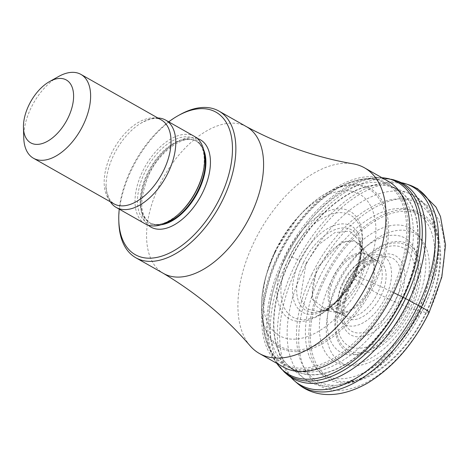 <?xml version="1.0" encoding="UTF-8"?>
<svg xmlns="http://www.w3.org/2000/svg" width="469" height="469" viewBox="0 0 469 469"><rect width="100%" height="100%" fill="white"/><g stroke="black" fill="none" stroke-linecap="round" stroke-linejoin="round"><path stroke-width="0.35" stroke-dasharray="2.35 1.76" d="M401.188 182.629A113.856 63.995 -60.5 0 0 399.013 182.271A113.856 63.995 -60.5 0 0 294.421 266.228A113.856 63.995 -60.5 0 0 289.461 375.64A113.856 63.995 -60.5 0 0 290.886 377.316M287.104 374.461A111.956 62.928 119.5 0 1 287.151 261.849A111.956 62.928 119.5 0 1 396.797 180.858M289.719 256.039A58.584 32.93 -60.5 0 0 283.98 307.084A58.584 32.93 -60.5 0 0 316.798 316.135A58.584 32.93 -60.5 0 0 329.76 307.611A58.584 32.93 -60.5 0 0 353.456 276.206A58.584 32.93 -60.5 0 0 361.376 251.806A58.584 32.93 -60.5 0 0 362.021 236.306A58.584 32.93 -60.5 0 0 332.843 213.706A58.584 32.93 -60.5 0 0 289.719 256.039A39.9 3.91 25.7 0 0 299.92 260.594A49.556 27.853 -60.5 0 0 297.487 307.869A49.556 27.853 -60.5 0 0 333.506 304.451A49.556 27.853 -60.5 0 0 353.837 277.648A49.556 27.853 -60.5 0 0 360.591 256.643A49.556 27.853 -60.5 0 0 341.42 223.918A49.556 27.853 -60.5 0 0 299.92 260.594M306.011 263.361L318.926 244.39L334.86 232.583L349.581 231.1L359.066 240.421L360.831 257.803L354.5 278.703L338.219 301.028L318.814 311.48L307.125 309.048L300.365 298.501L306.011 263.361M327.403 310.302L344.357 301.321L358.603 281.834A7.568 0.739 -154.3 0 0 359.342 282.338A38.001 21.357 119.5 0 1 324.261 310.337A38.001 21.357 119.5 0 1 318 269.259A38.001 21.357 119.5 0 1 360.884 245.68L362.484 248.353L354.171 240.48L341.426 241.881L316.54 268.526L311.604 298.876L327.374 310.308M394.347 292.984L392.635 292.146A7.78 0.762 -154.3 0 0 391.117 291.419L374.837 283.833A7.785 0.762 -154.3 0 0 373.4 283.182L363.704 278.92C356.985 276.018 353.526 274.951 353.333 275.713L353.456 276.206A39.9 3.91 25.7 0 1 353.837 277.648L353.984 278.176A7.574 0.739 -154.3 0 0 354.494 278.703A1196.571 117.18 -154.3 0 0 358.603 281.834L364.12 263.537L362.478 248.4M347.283 290.112A45.446 25.543 -60.5 0 0 354.359 336.337A45.446 25.543 -60.5 0 0 397.911 303.179A45.446 25.543 -60.5 0 0 399.096 300.606A45.446 25.543 -60.5 0 0 392.014 254.38A45.446 25.543 -60.5 0 0 348.467 287.538A45.446 25.543 -60.5 0 0 347.283 290.112M360.884 245.68A38.001 21.357 119.5 0 1 360.89 245.686A38.001 21.357 119.5 0 1 359.342 282.344L368.898 288.447A7.955 0.78 -154.3 0 0 369.883 289.039A1063.534 104.153 -154.3 0 0 377.457 293.436L394.927 301.977A946.313 92.674 -154.3 0 0 397.911 303.179A39.578 3.875 25.7 0 1 406.717 306.72A56.098 31.529 -60.5 0 0 400.409 246.758A56.098 31.529 -60.5 0 0 345.682 287.409A56.098 31.529 -60.5 0 0 351.99 347.371A56.098 31.529 -60.5 0 0 406.717 306.72L411.483 308.631A61.885 34.782 119.5 0 1 351.111 353.479A61.885 34.782 119.5 0 1 344.158 287.333A61.885 34.782 119.5 0 1 404.53 242.485A61.885 34.782 119.5 0 1 411.483 308.631L418.219 310.765A74.26 41.741 -60.5 0 0 409.871 231.387A74.26 41.741 -60.5 0 0 337.422 285.199A74.26 41.741 -60.5 0 0 345.77 364.577A74.26 41.741 -60.5 0 0 418.219 310.765L425.916 312.53A8.026 0.786 -154.3 0 0 426.456 312.606L428.754 312.542A105.074 59.059 -60.5 0 0 416.947 200.234A105.074 59.059 -60.5 0 0 314.441 276.37A105.074 59.059 -60.5 0 0 326.248 388.684A105.074 59.059 -60.5 0 0 428.754 312.542M408.253 306.31A65.496 36.817 119.5 0 1 344.357 353.773A65.496 36.817 119.5 0 1 336.994 283.768A65.496 36.817 119.5 0 1 400.895 236.306A65.496 36.817 119.5 0 1 408.253 306.31M414.356 308.239A76.711 43.119 -60.5 0 0 405.732 226.246A76.711 43.119 -60.5 0 0 330.897 281.834A76.711 43.119 -60.5 0 0 339.521 363.827A76.711 43.119 -60.5 0 0 414.356 308.239M319.401 277.578A93.272 52.428 -60.5 0 0 329.883 377.269A93.272 52.428 -60.5 0 0 420.875 309.681A93.272 52.428 -60.5 0 0 410.393 209.989A93.272 52.428 -60.5 0 0 319.401 277.578M388.314 181.321A106.674 59.962 -60.5 0 0 277.707 255.775A106.674 59.962 -60.5 0 0 283.147 366.951M250.088 345.794A106.674 59.962 119.5 0 1 253.934 242.309A106.674 59.962 119.5 0 1 353.175 163.839M246.635 126.771A84.297 47.381 -60.5 0 0 246.202 126.53A84.297 47.381 -60.5 0 0 159.226 185.607A84.297 47.381 -60.5 0 0 163.095 273.204A84.297 47.381 -60.5 0 0 163.529 273.456M118.85 222.335A84.297 47.381 119.5 0 1 131.496 169.895A84.297 47.381 119.5 0 1 131.555 169.778A84.297 47.381 119.5 0 1 179.82 114.729M168.705 121.834A81.887 46.026 119.5 0 0 131.127 169.215A81.887 46.026 -60.5 0 0 131.074 169.327A81.887 46.026 119.5 0 0 119.237 209.145M194.576 136.491A50.177 28.204 -60.5 0 0 142.547 171.513A50.177 28.204 -60.5 0 0 145.109 223.807M110.338 201.799A50.177 28.204 119.5 0 1 106.123 184.194A50.177 28.204 119.5 0 1 113.662 155.145A50.177 28.204 119.5 0 1 140.559 123.406A50.177 28.204 119.5 0 1 157.83 117.977M23.761 137.997A48.172 27.073 119.5 0 1 30.983 108.028A48.172 27.073 119.5 0 1 31.018 107.964A48.172 27.073 119.5 0 1 58.596 76.506M393.479 179.762A111.27 62.541 -60.5 0 0 284.519 260.26A111.27 62.541 -60.5 0 0 284.466 372.181M276.757 363.328A110.385 62.043 119.5 0 1 272.348 355.537A110.385 62.043 119.5 0 1 283.176 259.38A110.385 62.043 119.5 0 1 372.972 177.927L372.972 177.927A110.385 62.043 119.5 0 1 381.93 177.704M276.61 363.246L272.348 355.537A110.385 62.043 119.5 0 1 272.348 355.531L268.62 347.253A104.569 58.777 -60.5 0 0 392.635 292.146A104.569 58.777 -60.5 0 0 363.956 178.988A104.569 58.777 -60.5 0 0 363.95 178.988A104.569 58.777 -60.5 0 0 278.867 256.15A104.569 58.777 -60.5 0 0 268.62 347.248A104.569 58.777 -60.5 0 0 268.62 347.253M278.416 255.757A103.59 58.226 119.5 0 1 344.709 184.487L344.709 184.487A103.59 58.226 119.5 0 1 401.546 201.793A103.59 58.226 119.5 0 1 391.117 291.419A103.59 58.226 119.5 0 1 315.578 366.078A103.59 58.226 119.5 0 1 263.449 327.919A103.59 58.226 119.5 0 1 263.449 327.913A103.59 58.226 119.5 0 1 278.416 255.757M275.239 252.322A91.543 51.455 -60.5 0 0 262.013 316.1A91.543 51.455 -60.5 0 0 262.013 316.106A91.543 51.455 -60.5 0 0 308.092 349.81A91.543 51.455 -60.5 0 0 374.837 283.833A91.543 51.455 -60.5 0 0 384.058 204.636A91.543 51.455 -60.5 0 0 333.846 189.329A91.543 51.455 -60.5 0 0 333.834 189.329A91.543 51.455 -60.5 0 0 275.239 252.322M275.104 252.082A90.347 50.781 119.5 0 1 300.518 214.374A90.347 50.781 119.5 0 1 300.529 214.368A90.347 50.781 119.5 0 1 374.42 193.199A90.347 50.781 119.5 0 1 373.4 283.182A90.347 50.781 119.5 0 1 292.363 350.015A90.347 50.781 119.5 0 1 266.369 274.658A90.347 50.781 119.5 0 1 266.369 274.652A90.347 50.781 119.5 0 1 275.104 252.082M275.239 250.927A81.319 45.71 -60.5 0 0 267.371 271.252A81.319 45.71 -60.5 0 0 290.768 339.075A81.319 45.71 -60.5 0 0 363.704 278.92A81.319 45.71 -60.5 0 0 364.63 197.93A81.319 45.71 -60.5 0 0 298.12 216.977A81.319 45.71 -60.5 0 0 275.239 250.927M353.333 275.713A61.685 34.671 -60.5 0 0 361.652 250.124A61.685 34.671 -60.5 0 0 338.073 208.816A61.685 34.671 -60.5 0 0 286.225 254.479A61.685 34.671 -60.5 0 0 283.311 313.474A61.685 34.671 -60.5 0 0 328.458 308.713A61.685 34.671 -60.5 0 0 353.333 275.713M353.456 276.206L354.013 277.46C360.55 263.871 363.223 250.153 362.021 236.306M303.613 262.241A46.296 26.024 -60.5 0 0 301.291 306.339A46.296 26.024 -60.5 0 0 334.802 303.367A46.296 26.024 -60.5 0 0 334.831 303.343A46.296 26.024 -60.5 0 0 353.984 278.176A46.296 26.024 -60.5 0 0 360.327 258.349A46.296 26.024 -60.5 0 0 360.333 258.313A46.296 26.024 -60.5 0 0 342.294 227.981A46.296 26.024 -60.5 0 0 303.613 262.241M327.368 310.337L324.255 310.337A38.001 21.357 119.5 0 1 324.255 310.337L338.131 312.641A32.924 18.508 -60.5 0 0 338.131 312.641A32.924 18.508 -60.5 0 0 368.898 288.447A32.924 18.508 -60.5 0 0 369.988 256.402A32.924 18.508 -60.5 0 0 369.982 256.396A32.924 18.508 -60.5 0 0 333.078 277.115A32.924 18.508 -60.5 0 0 338.12 312.635L336.824 312.237A32.648 18.35 -60.5 0 0 336.836 312.243A32.648 18.35 -60.5 0 0 369.883 289.039A32.648 18.35 -60.5 0 0 368.986 255.499A32.648 18.35 -60.5 0 0 368.974 255.488A32.648 18.35 -60.5 0 0 334.362 277.8A32.648 18.35 -60.5 0 0 336.824 312.237L345.061 316.047A31.898 17.928 119.5 0 1 345.055 316.047A31.898 17.928 119.5 0 1 342.757 282.455A31.898 17.928 119.5 0 1 376.478 260.588A31.898 17.928 119.5 0 1 376.478 260.594A31.898 17.928 119.5 0 1 377.457 293.436A31.898 17.928 119.5 0 1 345.061 316.047L345.63 316.464L344.68 313.99C344.105 312.512 342.558 303.625 349.839 287.438C355.056 277.115 361.271 269.446 368.499 264.428C375.042 261.01 377.914 259.82 377.129 260.875L368.986 255.499L360.89 245.686M394.927 301.977A41.858 23.526 -60.5 0 0 390.22 257.235A41.858 23.526 -60.5 0 0 349.387 287.567A41.858 23.526 -60.5 0 0 354.089 332.31A41.858 23.526 -60.5 0 0 394.927 301.977M344.656 287.356A59.997 33.721 -60.5 0 0 351.398 351.486A59.997 33.721 -60.5 0 0 409.929 308.01A59.997 33.721 -60.5 0 0 403.188 243.88A59.997 33.721 -60.5 0 0 344.656 287.356M324.36 280.398A93.349 52.469 119.5 0 1 415.423 212.756A93.349 52.469 119.5 0 1 425.916 312.53A93.349 52.469 119.5 0 1 334.854 380.171A93.349 52.469 119.5 0 1 324.36 280.398M426.456 312.606A95.031 53.413 119.5 0 1 333.746 381.467A95.031 53.413 119.5 0 1 323.065 279.893A95.031 53.413 119.5 0 1 415.774 211.032A95.031 53.413 119.5 0 1 426.456 312.606M296.771 382.821A114.489 64.353 119.5 0 1 296.854 267.688A114.489 64.353 119.5 0 1 408.933 184.85M343.021 283.598A39.203 22.037 -60.5 0 0 347.429 325.504A39.203 22.037 -60.5 0 0 385.67 297.094A39.203 22.037 -60.5 0 0 381.268 255.195A39.203 22.037 -60.5 0 0 343.021 283.598M311.797 274.471A102.107 57.394 119.5 0 1 411.401 200.48A102.107 57.394 119.5 0 1 422.88 309.616A102.107 57.394 119.5 0 1 323.27 383.607A102.107 57.394 119.5 0 1 311.797 274.471M303.167 270.22A106.826 60.044 -60.5 0 0 304.035 378.436A106.826 60.044 -60.5 0 0 419.386 306.996A106.826 60.044 -60.5 0 0 408.909 193.334A106.826 60.044 -60.5 0 0 303.167 270.22M289.467 262.071A103.954 58.432 119.5 0 1 392.371 187.248A103.954 58.432 119.5 0 1 402.566 297.856A103.954 58.432 119.5 0 1 290.317 367.379A103.954 58.432 119.5 0 1 289.467 262.071M289.174 261.901A103.925 58.414 -60.5 0 0 294.479 370.211A103.925 58.414 -60.5 0 0 402.244 297.674A103.925 58.414 -60.5 0 0 396.938 189.365A103.925 58.414 -60.5 0 0 289.174 261.901M284.706 259.369A103.925 58.414 119.5 0 1 392.471 186.832A103.925 58.414 119.5 0 1 397.776 295.148A103.925 58.414 119.5 0 1 290.012 367.678A103.925 58.414 119.5 0 1 284.706 259.369M197.291 138.431A50.177 28.204 -60.5 0 0 148.327 174.785A50.177 28.204 -60.5 0 0 148.169 225.138M203.622 149.652A46.964 26.399 -60.5 0 0 196.458 141.251A46.964 26.399 -60.5 0 0 147.758 174.028A46.964 26.399 -60.5 0 0 150.156 222.974A46.964 26.399 -60.5 0 0 161.049 224.798M163.845 223.807A46.964 26.399 119.5 0 1 149.623 222.669A46.964 26.399 119.5 0 1 147.225 173.729A46.964 26.399 119.5 0 1 195.925 140.946A46.964 26.399 119.5 0 1 204.208 152.566M203.177 171.707A48.201 27.091 -60.5 0 0 186.175 136.766A48.201 27.091 -60.5 0 0 144.733 172.481A48.201 27.091 -60.5 0 0 143.01 219.258A48.201 27.091 -60.5 0 0 179.738 213.084C167.24 223.672 157.197 226.873 149.623 222.669L150.156 222.974C139.451 215.447 139.035 199.413 148.907 174.867C160.439 149.283 186.222 133.559 196.458 141.251L195.925 140.946C203.423 145.29 205.838 155.544 203.177 171.707M140.559 123.406C155.655 115.21 160.146 119.466 161.342 119.97A48.172 27.073 -60.5 0 0 111.399 153.592A48.172 27.073 -60.5 0 0 113.856 203.792L110.467 200.843C106.762 193.474 105.314 187.922 106.123 184.194M381.203 295.441A32.771 18.42 -60.5 0 0 377.522 260.412A32.771 18.42 -60.5 0 0 345.553 284.161A32.771 18.42 -60.5 0 0 349.235 319.184A32.771 18.42 -60.5 0 0 381.203 295.441M399.013 182.271L402.648 183.379M292.275 378.184L289.461 375.64M300.529 214.368C311.053 202.971 322.156 194.623 333.834 189.329L344.709 184.487L363.95 178.988L372.972 177.927L381.778 177.616M268.62 347.248L263.449 327.919L262.013 316.106C260.553 303.361 262.001 289.549 266.369 274.658L275.25 250.874L298.12 216.977L300.518 214.374M361.376 251.806L353.345 275.579C346.667 289.139 338.372 300.183 328.458 308.713L329.76 307.611M316.798 316.135C332.961 308.051 345.372 295.159 354.013 277.46M333.506 304.451L334.831 303.343M360.327 258.349L360.591 256.643M359.09 240.392C360.966 244.683 361.376 250.657 360.333 258.313M334.802 303.367C328.775 308.203 323.434 310.918 318.791 311.516L327.409 310.331M362.502 248.388L359.096 240.415M321.365 367.59C305.272 372.151 294.819 372.187 290.012 367.678L294.479 370.211L290.317 367.379L304.035 378.436L309.399 382.077L329.502 387.347L338.184 386.743L363.211 377.697L386.843 359.963L423.067 309.546C439.336 274.646 442.842 244.249 433.585 218.355C429.528 208.435 423.261 201.008 414.789 196.065L408.909 193.334L392.371 187.248L396.938 189.365L392.471 186.832C398.808 188.644 404.155 197.625 408.511 213.782"/><path stroke-width="0.7" d="M290.886 377.316A113.856 63.995 -60.5 0 0 294.35 380.728A113.856 63.995 -60.5 0 0 418.289 305.419A113.856 63.995 -60.5 0 0 405.896 183.854A113.856 63.995 -60.5 0 0 401.188 182.629M428.754 312.542A16.057 1.571 -154.3 0 0 421.408 307.095L418.289 305.419A39.9 3.904 25.7 0 1 408.956 300.389L405.574 298.565A111.27 62.541 -60.5 0 0 393.497 179.768L396.797 180.858A111.956 62.928 119.5 0 1 402.648 183.379A111.956 62.928 119.5 0 1 408.956 300.389A111.956 62.928 119.5 0 1 292.275 378.184A111.956 62.928 119.5 0 1 287.104 374.461L284.478 372.193A111.27 62.541 -60.5 0 0 284.478 372.193A111.27 62.541 -60.5 0 0 405.574 298.565A7.762 0.762 -154.3 0 0 403.264 297.375L394.347 292.984M259.38 353.485L283.147 366.951A106.674 59.962 -60.5 0 0 321.365 367.59A106.674 59.962 -60.5 0 0 393.761 292.498A106.674 59.962 -60.5 0 0 408.511 213.782A106.674 59.962 -60.5 0 0 388.314 181.321L364.548 167.855A106.674 59.962 119.5 0 1 369.994 279.032A106.674 59.962 119.5 0 1 259.38 353.485A106.674 59.962 119.5 0 1 250.088 345.794C225.906 317.607 196.91 293.412 163.095 273.204M135.799 257.745L163.529 273.456A84.297 47.381 -60.5 0 0 250.938 214.62A84.297 47.381 -60.5 0 0 246.635 126.771L218.906 111.059A84.297 47.381 119.5 0 1 223.209 198.909A84.297 47.381 119.5 0 1 223.15 199.026A84.297 47.381 119.5 0 1 135.799 257.745A84.297 47.381 119.5 0 1 118.85 222.335L118.792 220.266A81.887 46.026 119.5 0 1 119.237 209.145M246.202 126.53C280.913 145.15 316.569 157.584 353.175 163.839A106.674 59.962 119.5 0 1 364.548 167.855M168.705 121.834A81.887 46.026 119.5 0 1 178.015 115.737L179.82 114.729A84.297 47.381 119.5 0 1 218.906 111.059M178.015 115.737A81.887 46.026 119.5 0 1 227.33 124.385A81.887 46.026 119.5 0 1 220.166 197.513A81.887 46.026 -60.5 0 1 220.108 197.625A81.887 46.026 119.5 0 1 157.789 257.217A81.887 46.026 119.5 0 1 118.792 220.266M116.224 207.439L145.109 223.807A50.177 28.204 -60.5 0 0 178.982 213.776A50.177 28.204 -60.5 0 0 197.138 188.784A50.177 28.204 -60.5 0 0 203.388 170.704A50.177 28.204 -60.5 0 0 194.576 136.491L165.692 120.128A50.177 28.204 119.5 0 1 168.248 172.416A50.177 28.204 119.5 0 1 116.224 207.439A50.177 28.204 119.5 0 1 110.338 201.799M157.83 117.977A50.177 28.204 119.5 0 1 165.692 120.128M49.579 81.553L58.596 76.506A48.172 27.073 119.5 0 1 80.932 74.413A48.172 27.073 119.5 0 1 83.388 124.613A48.172 27.073 119.5 0 1 83.359 124.678A48.172 27.073 119.5 0 1 33.44 158.229A48.172 27.073 119.5 0 1 23.761 137.997L23.45 127.668A36.125 20.308 119.5 0 1 28.867 105.197A36.125 20.308 -60.5 0 1 28.89 105.144A36.125 20.308 119.5 0 1 49.579 81.553A36.125 20.308 119.5 0 1 71.335 85.364A36.125 20.308 119.5 0 1 68.175 117.631A36.125 20.308 -60.5 0 1 68.152 117.678A36.125 20.308 119.5 0 1 40.656 143.965A36.125 20.308 119.5 0 1 23.45 127.668M393.497 179.768A111.27 62.541 -60.5 0 0 393.479 179.762L381.778 177.616M381.93 177.704A110.385 62.043 119.5 0 1 403.264 297.375A110.385 62.043 119.5 0 1 276.757 363.328M405.896 183.854L408.933 184.85A114.489 64.353 119.5 0 1 421.408 307.095A114.489 64.353 119.5 0 1 296.771 382.821L294.35 380.728M148.169 225.138A50.177 28.204 -60.5 0 0 202.913 192.056A50.177 28.204 -60.5 0 0 197.291 138.431M161.049 224.798A46.964 26.399 -60.5 0 0 198.856 190.197A46.964 26.399 -60.5 0 0 203.622 149.652M204.208 152.566A46.964 26.399 119.5 0 1 198.323 189.892A46.964 26.399 119.5 0 1 163.845 223.807M178.982 213.776L179.738 213.084A48.201 27.091 -60.5 0 0 197.173 189.071A48.201 27.091 -60.5 0 0 203.177 171.707L203.388 170.704M33.44 158.229L113.856 203.792A48.172 27.073 -60.5 0 0 163.804 170.171A48.172 27.073 -60.5 0 0 161.342 119.97L80.932 74.413M284.466 372.181L276.61 363.246M408.933 184.85L417.644 188.714L435.936 207.017L440.491 216.549L445.55 244.982L441.81 277.079L429.141 312.401C413.629 343.859 393.163 367.391 367.731 382.997C337.815 400.051 312.248 396.762 296.771 382.821"/></g></svg>
